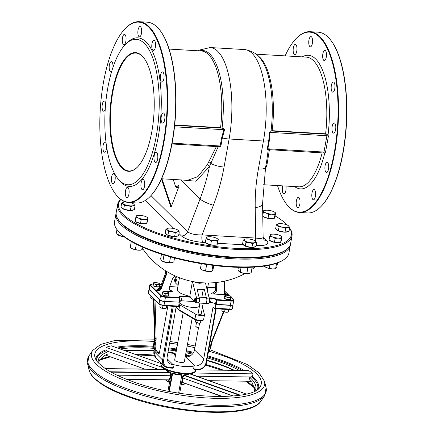 <?xml version="1.0" encoding="UTF-8"?>
<svg xmlns="http://www.w3.org/2000/svg" width="434" height="434" viewBox="0 0 434 434"><rect width="100%" height="100%" fill="white"/><g stroke="black" fill="none" stroke-linecap="round" stroke-linejoin="round"><path stroke-width="0.65" d="M176.15 307.012A1.573 0.45 -169.8 0 1 176.144 307.006L176.22 307.288M195.859 326.498L196.168 326.9A1.183 0.342 10.2 0 0 197.231 327.334A1.183 0.342 10.2 0 0 198.381 327.301L198.815 327.03A1.573 0.45 -169.8 0 1 197.882 327.149A1.573 0.45 -169.8 0 1 195.859 326.498A1.573 0.45 -169.8 0 1 195.81 326.352L196.477 322.652M199.575 323.211L198.908 326.911A1.573 0.45 -169.8 0 1 198.815 327.03M194.079 369.421L197.866 369.681A0.787 0.293 -86.7 0 0 198.175 369.155L193.607 368.889L194.079 369.421M232.987 304.668A3.939 1.128 -169.8 0 1 232.982 304.76A3.939 1.128 -169.8 0 1 230.421 305.362L215.812 304.505L215.145 308.216A0.787 0.293 93.3 0 1 214.835 308.742A0.787 0.293 93.3 0 1 214.749 308.699L213.045 307.017L203.698 358.978A7.872 6.955 -45.3 0 1 195.056 365.971L194.139 365.916A17.523 5.029 10.2 0 1 185.351 366.562A17.523 5.029 10.2 0 1 174.067 364.744L173.529 367.712L172.613 368.206L168.652 367.972A0.787 0.293 -86.7 0 0 168.962 367.446A7.085 6.26 -45.3 0 1 163.591 360.377L173.318 306.312M167.855 305.992L159.37 353.13L159.018 353.688L156.484 352.007A9.841 8.696 134.7 0 0 158.969 353.656M176.237 307.343L176.177 306.843M176.215 307.223L179.155 310.348L195.191 319.749L194.947 319.093L178.911 309.692A12.792 3.673 -169.8 0 1 176.226 307.039L176.323 306.491M179.399 310.397L178.911 309.692L179.779 304.863A12.792 3.673 -169.8 0 1 178.938 304.37M202.499 306.957L204.479 314.775A4.92 1.411 -169.8 0 1 204.474 314.883A4.92 1.411 -169.8 0 1 201.094 315.621A4.92 1.411 -169.8 0 1 195.815 314.27L194.947 319.093A4.92 1.411 -169.8 0 0 200.226 320.444A4.92 1.411 -169.8 0 0 203.606 319.706C202.418 321.486 199.607 321.496 195.191 319.749M155.095 300.225A0.787 0.293 -86.7 0 0 154.976 300.588L155.497 300.621M155.019 300.149L156.142 338.683A0.787 0.282 -1.7 0 1 155.139 338.542A9.841 8.696 -45.3 0 1 154.987 340.495L155.98 340.798A10.628 9.391 134.7 0 0 156.142 338.683M179.085 302.162L164.692 301.516A3.939 1.128 -169.8 0 1 159.728 300.002L159.061 303.719A0.787 0.694 134.7 0 0 159.24 304.321L154.656 299.796L154.325 299.037L154.889 300.567M154.13 299.281L153.945 299.536L153.424 299.015L153.311 298.033L148.574 293.351A0.787 0.694 134.7 0 0 148.748 293.954L148.352 292.869A3.939 1.128 -169.8 0 0 148.574 293.351L149.242 289.641A3.939 1.128 -169.8 0 1 149.019 289.158A3.939 1.128 -169.8 0 1 149.046 289.066M153.37 298.538L153.311 298.033M175.526 355.175A17.523 5.029 10.2 0 0 167.486 355.153M194.139 365.916L193.607 368.889M215.812 304.505L214.819 303.523M185.22 356.867L185.882 356.905A7.872 6.955 134.7 0 0 194.519 349.907L198.615 327.155M159.728 300.002L149.242 289.641M178.233 306.561A0.787 0.293 -86.7 0 0 178.32 306.605A0.787 0.293 -86.7 0 0 178.629 306.079L164.025 305.227A0.787 0.293 93.3 0 1 163.716 305.753A0.787 0.293 93.3 0 1 163.629 305.71M179.296 302.368L178.629 306.079M175.2 278.861L175.927 278.905A1.378 0.51 93.3 0 1 176.356 280.31A1.378 0.51 93.3 0 1 175.765 281.655L175.038 281.612A1.378 0.51 -86.7 0 0 175.624 280.266A1.378 0.51 -86.7 0 0 175.2 278.861A1.378 0.51 -86.7 0 0 174.658 279.784A1.378 0.51 -86.7 0 0 175.038 281.612M209.465 299.406A1.378 0.51 93.3 0 1 209.731 300.724A1.378 0.51 93.3 0 1 209.313 302.004M195.061 298.489L195.794 298.527A1.378 0.51 93.3 0 1 196.217 299.932A1.378 0.51 93.3 0 1 195.631 301.283L194.899 301.239A1.378 0.51 -86.7 0 0 195.49 299.894A1.378 0.51 -86.7 0 0 195.061 298.489A1.378 0.51 -86.7 0 0 194.524 299.411A1.378 0.51 -86.7 0 0 194.899 301.239M192.213 318.003L184.358 361.668A4.92 1.411 -169.8 0 1 181.152 362.417A4.92 1.411 -169.8 0 1 174.674 359.927L183.17 312.702M195.815 314.27L179.779 304.863M199.993 303.111L198.083 313.733A1.573 0.45 10.2 0 0 200.155 314.531A1.573 0.45 10.2 0 0 201.181 314.292L203.155 303.301M199.895 303.106L199.385 305.943A9.841 2.826 -169.8 0 1 192.978 307.435A9.841 2.826 -169.8 0 1 180.012 302.455L180.316 300.773M190.293 297.176L190.228 296.677L182.014 296.194L182.079 296.693L190.293 297.176L190.228 297.545L195.246 302.503A2.756 1.02 -86.7 0 0 195.55 302.655L198.289 302.818A2.756 1.02 -86.7 0 0 199.304 301.288A2.756 1.02 -86.7 0 0 199.336 298.348L199.13 297.523A2.951 1.09 93.3 0 1 199.434 301.039A2.951 1.09 93.3 0 1 198.278 303.013L203.161 303.279M174.067 364.744L173.15 364.69A7.872 6.955 -45.3 0 1 168.951 362.867A7.872 6.955 -45.3 0 1 167.182 356.84L176.242 306.485M203.117 303.295L205.58 303.442A2.951 1.09 -86.7 0 0 206.736 301.462A2.951 1.09 -86.7 0 0 206.432 297.952A2.951 1.09 93.3 0 0 205.928 297.545L199.038 297.144M198.278 303.013A2.951 1.09 93.3 0 1 197.899 302.791M201.843 297.306L203.237 289.581M199.13 297.523L197.096 289.223L204.403 289.652L206.432 297.952M195.55 302.655A2.756 1.02 -86.7 0 0 196.564 301.125A2.756 1.02 -86.7 0 0 196.597 298.191L192.506 281.498M205.456 282.941L209.378 298.939A2.756 1.02 93.3 0 1 209.345 301.874A2.756 1.02 93.3 0 1 208.331 303.404L205.982 303.268M177.094 276.789L175.754 277.597A2.756 1.02 -86.7 0 0 175.027 278.926M174.875 281.525A2.756 1.02 -86.7 0 0 175.379 282.876L178.059 285.523M190.228 296.677L189.794 296.243L192.446 281.487M192.908 281.574L199.249 283.304L203.41 282.859M179.459 277.738L177.305 289.706A14.761 4.237 10.2 0 0 189.794 296.243M157.086 289.896L156.294 289.934L156.945 290.585L158.752 290.813L172.32 291.605L171.403 290.699A3.939 3.477 -45.3 0 1 169.808 290.194M226.092 293.964L227.378 294.708L225.837 294.735L212.269 293.943A3.939 3.477 134.7 0 0 216.653 289.776L215.731 288.87A3.939 3.477 -45.3 0 1 211.353 293.037L212.269 293.943M216.653 282.463L216.653 289.776M215.731 288.87L215.736 282.561M165.859 270.946L166.081 274.006L161.09 287.747A3.939 3.477 -45.3 0 1 156.945 290.585M175.016 275.878L172.651 278.384L169.515 287.015A3.939 3.477 134.7 0 0 170.22 290.693A3.939 3.477 134.7 0 0 172.32 291.605M160.455 287.037L165.43 273.36L165.381 270.648L165.43 273.36A79.894 33.185 -75.8 0 0 166.081 274.006L166.564 274.223L166.575 271.391M182.014 296.194A4.329 1.242 10.2 0 0 179.437 297.382L165.397 296.742L165.457 297.247L179.936 297.968A0.396 0.347 134.7 0 0 179.638 297.578L178.965 302.162L179.92 298.055M231.072 297.491L233.232 299.617A3.543 1.02 -169.8 0 1 231.121 300.594L216.685 299.563A0.396 0.347 134.7 0 0 216.251 299.916L215.714 304.191L216.213 304.342L216.881 299.758A0.396 0.347 134.7 0 0 216.452 300.106L231.186 301.093A3.939 1.128 10.2 0 0 233.752 300.496L233.438 299.71L231.094 297.388M165.397 296.742A3.543 1.02 -169.8 0 1 160.927 295.386L150.441 285.024A3.543 1.02 -169.8 0 1 152.546 284.053L149.784 284.888L149.052 288.973A3.939 1.128 10.2 0 0 149.274 289.456L159.761 299.818A3.939 1.128 10.2 0 0 164.725 301.326L178.965 302.162M210.555 302.487A3.939 1.128 -169.8 0 1 215.519 303.995L216.251 299.916A3.939 1.128 -169.8 0 0 211.293 298.402L210.555 302.487L209.188 302.406M179.437 300.903A3.939 1.128 -169.8 0 1 181.341 300.778L194.264 301.532M216.213 304.342L230.454 305.173A3.939 1.128 10.2 0 0 233.015 304.576L233.752 300.496M256.212 244.89A5.908 2.181 -86.7 0 0 256.684 245.573C266.047 245.801 269.509 244.261 267.062 240.941A5.908 5.219 134.7 0 1 263.915 239.573L263.118 237.246C262.863 238.483 260.4 238.754 255.718 238.06A5.908 2.181 -86.7 0 0 255.485 241.19M263.118 237.241L262.565 203.855A11.024 3.901 179 0 1 255.214 207.669L255.718 238.06L202.081 234.924A5.908 2.181 -86.7 0 0 203.047 242.432L205.315 242.568M150.972 195.598L187.575 231.767L200.069 198.967A11.024 2.306 20.9 0 0 213.403 205.222L202.081 234.924C195.289 234.989 190.455 233.937 187.575 231.767A5.908 5.219 -45.3 0 1 181.396 235.928C185.785 239.362 193 241.526 203.047 242.432M117.202 229.928L117.815 230.736A87.793 25.205 10.2 0 0 197.123 262.944A87.793 25.205 10.2 0 0 282.675 260.4L283.538 259.858A88.579 25.432 -169.8 0 1 231.213 266.536A88.579 25.432 -169.8 0 1 117.202 229.928A88.579 25.432 -169.8 0 1 114.543 221.703L115.943 213.913A88.579 25.432 10.2 0 0 232.619 258.745A88.579 25.432 10.2 0 0 290.297 245.286A88.579 25.432 10.2 0 0 290.4 244.44M290.297 245.286L288.898 253.076A88.579 25.432 -169.8 0 1 283.538 259.858M116.144 213.083A88.579 25.432 10.2 0 0 115.943 213.913M286.505 249.523A87.793 25.205 -169.8 0 1 198.794 253.662A87.793 25.205 -169.8 0 1 118.021 219.208M118.9 220.467L119.518 221.275A87.793 25.205 10.2 0 0 198.826 253.478A87.793 25.205 10.2 0 0 284.379 250.939L285.241 250.396A88.579 25.432 -169.8 0 1 232.917 257.074A88.579 25.432 -169.8 0 1 118.9 220.467A88.579 25.432 -169.8 0 1 116.241 212.242L117.647 204.447A88.579 25.432 10.2 0 0 234.322 249.279A88.579 25.432 10.2 0 0 292.001 235.819A88.579 25.432 10.2 0 0 289.608 227.953M292.001 235.819L290.601 243.615A88.579 25.432 -169.8 0 1 285.241 250.396M120.712 199.38A88.579 25.432 10.2 0 0 117.647 204.447M262.662 209.839A87.793 25.205 -169.8 0 1 264.279 210.539M275.069 215.948A87.793 25.205 -169.8 0 1 287.265 225.062M289.597 228.029A87.793 25.205 -169.8 0 1 203.676 244.754A87.793 25.205 -169.8 0 1 120.885 199.51M218.948 146.719L171.956 143.985M218.741 146.665L219.902 146.649L220.873 146.101A1.183 0.342 -169.8 0 0 220.152 145.987A1.183 0.434 93.3 0 1 219.902 146.649M223.873 128.779A1.183 0.434 93.3 0 1 223.852 129.701L224.552 129.674L223.873 128.779L220.57 127.667A64.959 24.016 -86.7 0 0 201.311 50.973L169.13 49.085M174.696 124.981L220.57 127.667M224.552 129.674L222.344 137.936A1.183 0.342 10.2 0 0 221.622 137.822L223.852 129.701L174.501 126.815M218.264 146.508L209.459 166.493L195.973 181.217L182.302 179.996M175.591 186.528A1.969 1.741 134.7 0 0 178.141 185.242L179.063 186.153A1.969 1.741 -45.3 0 1 175.569 186.468L173.204 179.464M171.072 207.116L170.155 206.21A1.969 1.741 134.7 0 0 170.193 204.957L171.11 205.862A1.969 1.741 -45.3 0 1 171.072 207.116L179.063 186.153M171.11 205.862L161.969 178.803M161.432 179.014L170.193 204.957M161.535 178.781L187.553 180.3L197.931 176.622L207.24 164.855L216.588 146.182M207.24 164.855A1.969 1.351 -153 0 1 209.459 166.493A196.841 173.936 134.7 0 1 200.069 198.967L180.777 179.904M160.048 30.413L160.33 30.792A90.153 33.331 93.3 0 1 175.537 114.533A90.153 33.331 93.3 0 1 150.669 195.924L150.338 196.266A90.549 33.478 -86.7 0 0 172.043 142.352A90.549 33.478 -86.7 0 0 160.048 30.413A90.549 33.478 -86.7 0 0 147.18 22.172L139.151 21.7A90.549 33.478 93.3 0 1 164.009 141.885A90.549 33.478 93.3 0 1 128.567 202.483A90.549 33.478 93.3 0 1 115.704 194.237L115.417 193.862A90.153 33.331 -86.7 0 0 166.77 114.017A90.153 33.331 -86.7 0 0 125.084 28.731A90.153 33.331 -86.7 0 0 103.471 82.406A90.153 33.331 -86.7 0 0 115.417 193.862M144.093 58.243A59.051 21.836 -86.7 0 0 135.847 53.056A59.051 21.836 -86.7 0 0 112.737 92.578A59.051 21.836 -86.7 0 0 128.947 170.958A59.051 21.836 -86.7 0 0 137.741 166.764M112.238 92.426A59.447 21.982 93.3 0 1 143.952 58.053A59.447 21.982 93.3 0 1 153.978 113.269A59.447 21.982 93.3 0 1 137.578 166.938A59.447 21.982 93.3 0 1 114.701 155.03A59.447 21.982 93.3 0 1 112.238 92.426M107.778 88.021A72.831 26.93 -86.7 0 0 117.43 178.059A72.831 26.93 -86.7 0 0 158.915 113.556A72.831 26.93 -86.7 0 0 125.242 44.659A72.831 26.93 -86.7 0 0 107.778 88.021M125.084 28.731L125.41 28.389A90.549 33.478 93.3 0 1 139.151 21.7M128.567 202.483L136.602 202.955A90.549 33.478 -86.7 0 0 150.338 196.266M125.242 44.659L126.554 43.286A74.404 27.51 93.3 0 1 160.96 113.675A74.404 27.51 93.3 0 1 118.574 179.573L117.43 178.059M122.469 37.807A5.116 1.893 93.3 0 1 124.471 34.384A5.116 1.893 93.3 0 1 126.061 39.602A5.116 1.893 93.3 0 1 123.874 44.604A5.116 1.893 93.3 0 1 122.469 37.807M138.055 30.022A5.116 1.893 93.3 0 1 140.063 26.599A5.116 1.893 93.3 0 1 141.652 31.818A5.116 1.893 93.3 0 1 139.46 36.814A5.116 1.893 93.3 0 1 138.055 30.022M151.971 43.769A5.116 1.893 93.3 0 1 153.972 40.34A5.116 1.893 93.3 0 1 155.562 45.559A5.116 1.893 93.3 0 1 153.376 50.561A5.116 1.893 93.3 0 1 151.971 43.769M160.471 75.364A5.116 1.893 93.3 0 1 162.473 71.935A5.116 1.893 93.3 0 1 164.068 77.16A5.116 1.893 93.3 0 1 161.877 82.156A5.116 1.893 93.3 0 1 160.471 75.364M161.291 116.345A5.116 1.893 93.3 0 1 163.292 112.916A5.116 1.893 93.3 0 1 164.882 118.14A5.116 1.893 93.3 0 1 162.696 123.137A5.116 1.893 93.3 0 1 161.291 116.345M154.206 155.73A5.116 1.893 93.3 0 1 156.207 152.301A5.116 1.893 93.3 0 1 157.797 157.52A5.116 1.893 93.3 0 1 155.611 162.522A5.116 1.893 93.3 0 1 154.206 155.73M141.11 182.964A5.116 1.893 93.3 0 1 143.117 179.535A5.116 1.893 93.3 0 1 144.706 184.759A5.116 1.893 93.3 0 1 142.52 189.756A5.116 1.893 93.3 0 1 141.11 182.964M125.524 190.748A5.116 1.893 93.3 0 1 127.525 187.325A5.116 1.893 93.3 0 1 129.115 192.544A5.116 1.893 93.3 0 1 126.929 197.546A5.116 1.893 93.3 0 1 125.524 190.748M111.609 177.007A5.116 1.893 93.3 0 1 113.616 173.578A5.116 1.893 93.3 0 1 115.205 178.797A5.116 1.893 93.3 0 1 113.014 183.799A5.116 1.893 93.3 0 1 111.609 177.007M106.688 147.386A5.116 1.893 93.3 0 1 104.513 152.204A5.116 1.893 93.3 0 1 103.108 145.406A5.116 1.893 93.3 0 1 105.109 141.983A5.116 1.893 93.3 0 1 106.048 142.786M105.202 109.607A5.116 1.893 93.3 0 1 103.693 111.223A5.116 1.893 93.3 0 1 102.288 104.426A5.116 1.893 93.3 0 1 104.29 101.003A5.116 1.893 93.3 0 1 105.701 103.232M111.76 71.214A5.116 1.893 93.3 0 1 110.778 71.838A5.116 1.893 93.3 0 1 109.373 65.046A5.116 1.893 93.3 0 1 111.375 61.617A5.116 1.893 93.3 0 1 112.9 67.644M323.384 152.79A1.183 0.434 -86.7 0 0 323.514 152.855A1.183 0.434 -86.7 0 0 323.976 152.063A1.183 0.342 10.2 0 1 325.467 152.518L324.778 153.05A66.923 24.743 -86.7 0 1 294.643 186.571M268.087 149.551L267.29 148.819A1.183 0.342 10.2 0 1 267.865 148.781A1.183 0.434 93.3 0 1 267.615 149.442L268.087 149.551M256.082 54.174L306.355 57.12A64.959 24.016 93.3 0 1 325.608 133.813L327.827 134.377L328.402 136.184A1.183 0.342 -169.8 0 0 326.916 135.733L323.976 152.063L267.865 148.781L269.33 140.616L270.04 132.403L326.916 135.733A1.183 0.434 93.3 0 0 326.721 134.231L270.729 130.954L270.062 131.48A1.183 0.434 93.3 0 1 270.04 132.403L269.503 132.305L270.062 131.48M325.608 133.813L272.178 130.683L270.729 130.954M269.503 132.305L268.76 140.654L267.29 148.819M268.261 149.621L266.666 161.215M265.196 169.455L266.915 165.208L269.481 149.28M265.738 168.278A1.969 1.373 24.6 0 0 265.396 168.289M285.105 55.877A90.153 33.331 93.3 0 1 295.977 38.729A90.153 33.331 93.3 0 1 337.663 124.021A90.153 33.331 93.3 0 1 286.31 203.861A90.153 33.331 93.3 0 1 277.516 185.568M285.963 186.061A5.116 1.893 93.3 0 1 285.718 191.258A5.116 1.893 93.3 0 1 283.907 193.797A5.116 1.893 93.3 0 1 282.501 187.005A5.116 1.893 93.3 0 1 282.767 185.877M296.417 200.752A5.116 1.893 93.3 0 1 298.418 197.329A5.116 1.893 93.3 0 1 300.008 202.548A5.116 1.893 93.3 0 1 297.822 207.544A5.116 1.893 93.3 0 1 296.417 200.752M312.003 192.962A5.116 1.893 93.3 0 1 314.01 189.539A5.116 1.893 93.3 0 1 315.599 194.757A5.116 1.893 93.3 0 1 313.408 199.759A5.116 1.893 93.3 0 1 312.003 192.962M325.099 165.728A5.116 1.893 93.3 0 1 327.1 162.305A5.116 1.893 93.3 0 1 328.69 167.524A5.116 1.893 93.3 0 1 326.504 172.52A5.116 1.893 93.3 0 1 325.099 165.728M332.184 126.343A5.116 1.893 93.3 0 1 334.185 122.92A5.116 1.893 93.3 0 1 335.775 128.138A5.116 1.893 93.3 0 1 333.589 133.14A5.116 1.893 93.3 0 1 332.184 126.343M331.364 85.362A5.116 1.893 93.3 0 1 333.366 81.939A5.116 1.893 93.3 0 1 334.956 87.158A5.116 1.893 93.3 0 1 332.769 92.16A5.116 1.893 93.3 0 1 331.364 85.362M322.858 53.767A5.116 1.893 93.3 0 1 324.865 50.344A5.116 1.893 93.3 0 1 326.455 55.563A5.116 1.893 93.3 0 1 324.269 60.559A5.116 1.893 93.3 0 1 322.858 53.767M308.948 40.026A5.116 1.893 93.3 0 1 310.956 36.597A5.116 1.893 93.3 0 1 312.545 41.816A5.116 1.893 93.3 0 1 310.353 46.818A5.116 1.893 93.3 0 1 308.948 40.026M293.357 47.811A5.116 1.893 93.3 0 1 295.364 44.387A5.116 1.893 93.3 0 1 296.954 49.606A5.116 1.893 93.3 0 1 294.762 54.603A5.116 1.893 93.3 0 1 293.357 47.811M310.039 31.704L318.073 32.17A90.549 33.478 93.3 0 1 330.936 40.416A90.549 33.478 93.3 0 1 342.936 152.356A90.549 33.478 93.3 0 1 321.231 206.269A90.549 33.478 93.3 0 1 307.494 212.953L299.46 212.486A90.549 33.478 -86.7 0 0 334.902 151.884A90.549 33.478 -86.7 0 0 310.039 31.704A90.549 33.478 -86.7 0 0 296.303 38.387L295.977 38.729M321.231 206.269L321.561 205.922A90.153 33.331 -86.7 0 0 346.424 124.531A90.153 33.331 -86.7 0 0 331.223 40.796L330.936 40.416M286.31 203.861L286.597 204.24A90.549 33.478 -86.7 0 0 299.46 212.486M170.725 375.969A0.396 0.38 10.4 0 1 170.73 375.887A0.396 0.374 8.9 0 1 170.774 375.768L170.795 375.432M170.719 375.92L116.578 374.96M167.936 391.137L170.73 375.887A0.396 0.38 10.4 0 1 170.774 375.768L172.097 373.636L171.945 373.376L170.942 375.036L170.649 372.914L170.128 372.182A11.81 3.391 -169.8 0 1 166.39 369.752M165.831 369.486A0.396 0.374 -14.7 0 1 165.658 369.502L165.658 369.502A12.206 3.505 10.2 0 0 169.813 372.594L170.128 372.182M110.42 371.759L169.813 372.594L170.85 375.188M170.649 372.914L111.093 372.139M117.028 375.177L170.665 375.725M167.925 380.021A11.81 3.391 10.2 0 0 168.631 380.33L169.363 380L168.972 379.848L170.719 375.963M169.363 380L170.464 377.32M233.465 396.02L182.481 377.857L179.692 393.253M126.435 379.245L168.972 379.848L126.88 379.419M168.631 380.33L168.555 380.027M158.443 369.377L106.607 350.889L106.042 349.815L106.032 347.352A83.605 24.006 -169.8 0 1 111.316 345.817L161.204 363.616M108.05 353.943L107.93 351.844L106.607 350.889M145.102 369.193L105.429 355.039M182.22 379.457L182.318 382.332L182.893 382.902A11.81 3.391 10.2 0 0 183.658 382.853M178.64 393.085L181.857 374.716A11.81 3.391 -169.8 0 1 172.721 373.104L171.945 373.376M181.857 374.716L182.405 377.423L182.752 377.618L183.962 375.443L183.582 375.247L182.405 377.423L182.481 377.846L182.752 377.618M188.698 373.766A11.81 3.391 -169.8 0 1 187.472 374.298A11.81 3.391 -169.8 0 1 184.325 374.737L183.582 375.247M239.595 395.287L183.962 375.443L184.477 375.242A12.206 3.505 10.2 0 0 189.463 373.793L189.463 373.793A0.396 0.374 35.4 0 1 189.3 373.712M184.325 374.737L184.477 375.242L240.36 395.173M196.271 376.197L251.362 376.972L249.783 377.401L248.937 379.327M192.848 373.012L253.136 373.858L252.262 376.164L251.362 376.972M182.589 377.873L232.971 396.063M182.437 378.09L182.741 382.327L183.181 382.663L222.257 396.6M182.318 382.332L222.734 396.595M208.835 380.678L251.009 381.274M168.859 391.322L172.097 373.636L172.493 373.555A12.206 3.505 10.2 0 0 181.911 375.215M172.721 373.104L169.222 391.392M174.522 355.088L175.472 349.902L177.121 346.744M162.739 367.582L106.032 347.352M185.269 356.867L186.804 348.491L187.244 352.023L186.349 356.916M195.691 369.833L248.731 370.582A83.605 24.006 -169.8 0 1 253.136 373.858M153.343 299.314A1.606 0.461 10.2 0 0 153.386 299.324A3.152 0.906 -169.8 0 1 151.949 298.885A3.152 0.906 -169.8 0 1 151.222 298.5A3.152 0.906 -169.8 0 1 151.157 298.451M155.047 284.124L153.462 283.863L153.533 283.071A3.152 0.906 10.2 0 0 155.047 284.124A3.152 0.906 10.2 0 0 158.15 284.644L156.538 284.91L155.047 284.124M159.49 283.706L159.669 284.91L158.15 284.644A3.152 0.906 10.2 0 0 159.739 284.118A3.152 0.906 10.2 0 0 159.37 283.608A3.152 0.906 10.2 0 0 158.226 283.071A3.152 0.906 10.2 0 0 155.122 282.545A3.152 0.906 10.2 0 0 154.07 282.659A3.152 0.906 10.2 0 0 153.533 283.071L153.956 282.691M159.37 283.608L159.739 284.118M156.538 284.91L156.202 286.798L159.327 286.798L159.669 284.91M156.202 286.798L153.121 285.751L153.462 283.863M153.121 285.751L153.511 282.811M159.072 286.798A3.152 0.906 -169.8 0 1 156.142 286.879A3.152 0.906 -169.8 0 1 153.3 285.811M215.731 287.422L215.41 287.4L215.622 286.635A3.152 0.906 10.2 0 0 215.731 286.993M215.676 289.516L215.074 289.288L215.41 287.4M215.649 289.652A3.152 0.906 -169.8 0 1 215.313 289.38M162.522 308.384A1.606 0.461 10.2 0 0 163.417 308.541M162.739 292.033L162.934 291.811L162.739 292.033A3.152 0.906 10.2 0 0 163.911 293.075L162.446 292.782L162.739 292.033A3.152 0.906 10.2 0 1 163.249 291.724L162.913 291.816M168.625 292.738L169.086 293.075L168.886 293.292A3.152 0.906 10.2 0 0 168.544 292.679A3.152 0.906 10.2 0 0 167.719 292.25A3.152 0.906 10.2 0 0 164.643 291.621A3.152 0.906 10.2 0 0 163.249 291.724M166.982 293.704L165.278 293.899L163.911 293.075A3.152 0.906 10.2 0 0 166.982 293.704A3.152 0.906 10.2 0 0 168.886 293.292L168.593 294.046L166.982 293.704M169.086 293.075L168.256 295.934L164.936 295.782L165.278 293.899M168.256 295.934L168.593 294.046M164.936 295.782L162.104 294.67L162.446 292.782M168.484 295.483A3.152 0.906 -169.8 0 1 168.484 295.597A3.152 0.906 -169.8 0 1 168.305 295.831M168.115 295.923A3.152 0.906 -169.8 0 1 165.012 295.89A3.152 0.906 -169.8 0 1 162.387 294.778M224.6 312.013A1.606 0.461 10.2 0 0 224.85 312.079A1.606 0.461 10.2 0 0 225.496 312.176M225.897 296.672L224.476 296.373L224.834 295.635A3.152 0.906 10.2 0 0 225.897 296.672A3.152 0.906 10.2 0 0 228.957 297.333L227.226 297.502L225.897 296.672M230.687 296.362L231.208 296.753L230.59 297.691L228.957 297.333A3.152 0.906 10.2 0 0 230.948 296.959A3.152 0.906 10.2 0 0 230.622 296.308A3.152 0.906 10.2 0 0 229.879 295.917A3.152 0.906 10.2 0 0 226.825 295.261A3.152 0.906 10.2 0 0 225.322 295.359A3.152 0.906 10.2 0 0 224.834 295.635L225.094 295.429M231.208 296.753L230.866 298.641L230.253 299.579L230.59 297.691M230.253 299.579L226.884 299.389L227.226 297.502M226.884 299.389L224.134 298.256L224.476 296.373M230.557 299.113A3.152 0.906 -169.8 0 1 230.562 299.227A3.152 0.906 -169.8 0 1 230.297 299.514M230.145 299.574A3.152 0.906 -169.8 0 1 227.004 299.503A3.152 0.906 -169.8 0 1 224.438 298.386M222.474 311.2A3.152 0.906 -169.8 0 0 223.201 311.585L226.255 312.252A3.152 0.906 -169.8 0 1 223.201 311.585L222.474 311.2A3.152 0.906 -169.8 0 1 222.409 311.151M228.04 312.079L227.769 312.154A3.152 0.906 -169.8 0 1 226.255 312.252L228.257 311.883L228.908 309.567M228.447 309.54L228.257 311.883M224.617 311.889L225.072 309.344M221.877 310.755L222.165 309.171M160.396 307.57A3.152 0.906 -169.8 0 0 161.123 307.95L164.177 308.617A3.152 0.906 -169.8 0 1 161.123 307.95L160.396 307.57A3.152 0.906 -169.8 0 1 160.33 307.522M165.967 308.449L165.696 308.52A3.152 0.906 -169.8 0 1 164.177 308.617L166.184 308.249L166.835 305.932M166.368 305.905L166.184 308.249M162.538 308.254L163 305.682M159.804 307.12L160.195 304.934M153.386 299.194L151.222 298.5M150.625 298.055L150.967 296.151M195.908 322.348A2.561 0.732 -169.8 0 0 196.499 322.663L198.978 323.205A2.561 0.732 -169.8 0 1 196.499 322.663L195.908 322.348A2.561 0.732 -169.8 0 1 195.853 322.31M200.367 323.075A2.561 0.732 -169.8 0 1 200.215 323.124A2.561 0.732 -169.8 0 1 198.978 323.205L200.611 322.901L201.143 320.992M200.763 321.003L200.611 322.901M197.649 322.907L198.045 320.71M195.425 321.985L195.777 320.026M274.673 212.204L275.617 212.893L275.33 213.322A5.908 1.698 10.2 0 0 274.673 212.204A5.908 1.698 10.2 0 0 273.008 211.358A5.908 1.698 10.2 0 0 267.225 210.213A5.908 1.698 10.2 0 0 264.74 210.414A5.908 1.698 10.2 0 0 263.763 211.032L264.051 210.604L263.763 211.032A5.908 1.698 10.2 0 0 266.091 212.991L263.297 212.454L263.763 211.032M274.863 214.743L271.874 214.136A5.908 1.698 10.2 0 0 275.33 213.322L274.174 218.59L268.011 218.367L262.771 216.36M268.706 214.521L266.091 212.991A5.908 1.698 10.2 0 0 271.874 214.136L268.706 214.521L268.011 218.367M262.76 215.465L263.297 212.454M275.617 212.893L274.928 216.74L274.174 218.59M273.556 218.568A5.908 1.698 -169.8 0 1 273.398 218.606A5.908 1.698 -169.8 0 1 267.979 218.4A5.908 1.698 -169.8 0 1 263.319 216.571M274.57 217.613L274.527 217.863A5.908 1.698 -169.8 0 1 274.337 218.183M288.241 225.615L288.453 225.778A5.908 1.698 10.2 0 0 288.241 225.615A5.908 1.698 10.2 0 0 283.776 223.982A5.908 1.698 10.2 0 0 278.438 223.792A5.908 1.698 10.2 0 0 278.308 223.825A5.908 1.698 10.2 0 0 277.787 225.392L276.355 224.763L278.438 223.792M289.711 227.405L287.802 227.378A5.908 1.698 10.2 0 0 288.453 225.778L289.711 227.405L289.017 231.251L285.024 232.19L278.346 230.866L275.661 228.604L276.355 224.763M285.718 228.344L282.469 227.188A5.908 1.698 10.2 0 0 287.802 227.378L285.718 228.344L285.024 232.19M279.04 227.025L277.787 225.392A5.908 1.698 10.2 0 0 282.469 227.188L279.04 227.025L278.346 230.866M288.002 231.49A5.908 1.698 -169.8 0 1 284.612 232.185A5.908 1.698 -169.8 0 1 278.46 230.893M278.286 230.817A5.908 1.698 -169.8 0 1 276.469 229.282M264.181 266.096L266.65 267.702L272.378 268.95L275.221 268.771A5.908 1.698 -169.8 0 1 272.378 268.95A5.908 1.698 -169.8 0 1 266.65 267.702A5.908 1.698 -169.8 0 1 265.288 266.981A5.908 1.698 -169.8 0 1 265.163 266.894M276.599 263.226L275.628 268.641L276.821 266.883L277.543 262.885M269.877 265.082L269.302 268.272M281.096 236.123L282.04 236.812L281.753 237.241A5.908 1.698 10.2 0 0 281.096 236.123A5.908 1.698 10.2 0 0 279.431 235.277A5.908 1.698 10.2 0 0 273.648 234.132A5.908 1.698 10.2 0 0 271.163 234.333A5.908 1.698 10.2 0 0 270.192 234.946L270.48 234.523L270.192 234.946A5.908 1.698 10.2 0 0 272.514 236.91A5.908 1.698 10.2 0 0 278.297 238.054A5.908 1.698 10.2 0 0 281.753 237.241L281.286 238.662L278.297 238.054L275.129 238.44L272.514 236.91L269.726 236.373L270.192 234.946M282.04 236.812L281.351 240.658L280.597 242.508L274.434 242.286L269.031 240.214L269.726 236.373M280.597 242.508L281.286 238.662M274.434 242.286L275.129 238.44M279.979 242.481A5.908 1.698 -169.8 0 1 274.483 242.335A5.908 1.698 -169.8 0 1 269.742 240.485M280.993 241.532L280.95 241.776A5.908 1.698 -169.8 0 1 280.76 242.101M238.385 267.344L237.935 269.861L238.977 271.478L243.42 273.322L249.268 273.561A5.908 1.698 -169.8 0 1 249.268 273.561A5.908 1.698 -169.8 0 1 248.899 273.642A5.908 1.698 -169.8 0 1 243.42 273.322A5.908 1.698 -169.8 0 1 239.335 271.771A5.908 1.698 -169.8 0 1 239.302 271.749M248.899 273.642L251.161 272.742L252.154 267.214M238.977 271.478L239.335 271.771M241.049 267.393L240.203 272.102M247.928 267.36L246.816 273.545M255.149 240.913L256.608 242.704L254.698 242.677A5.908 1.698 10.2 0 0 255.355 241.071A5.908 1.698 10.2 0 0 255.143 240.908A5.908 1.698 10.2 0 0 250.673 239.28A5.908 1.698 10.2 0 0 245.34 239.091A5.908 1.698 10.2 0 0 245.21 239.123L245.205 239.123A5.908 1.698 10.2 0 0 244.684 240.691A5.908 1.698 10.2 0 0 249.366 242.487A5.908 1.698 10.2 0 0 254.698 242.677L252.615 243.642L249.366 242.487L245.937 242.318L244.684 240.691L243.252 240.056L245.34 239.091M256.608 242.704L255.914 246.545L251.926 247.488L248.584 246.827L245.248 246.165L242.563 243.903L243.252 240.056M251.926 247.488L252.615 243.642M245.248 246.165L245.937 242.318M254.899 246.789A5.908 1.698 -169.8 0 1 245.725 246.338A5.908 1.698 -169.8 0 1 245.356 246.186M245.183 246.111A5.908 1.698 -169.8 0 1 243.365 244.581M201.327 263.666L200.416 268.717L201.192 269.319L202.895 270.279L208.618 271.527L211.466 271.348A5.908 1.698 -169.8 0 1 208.618 271.527A5.908 1.698 -169.8 0 1 202.895 270.279A5.908 1.698 -169.8 0 1 201.528 269.557A5.908 1.698 -169.8 0 1 201.409 269.471M212.926 265.358L211.873 271.217L213.067 269.46L213.788 265.467M206.687 264.507L205.548 270.849M217.336 238.695L218.286 239.389L217.532 241.239L214.542 240.631A5.908 1.698 10.2 0 0 217.998 239.818A5.908 1.698 10.2 0 0 217.336 238.695A5.908 1.698 10.2 0 0 215.671 237.854A5.908 1.698 10.2 0 0 209.888 236.709A5.908 1.698 10.2 0 0 207.403 236.91A5.908 1.698 10.2 0 0 206.432 237.523A5.908 1.698 10.2 0 0 208.759 239.487A5.908 1.698 10.2 0 0 214.542 240.631L211.374 241.016L208.759 239.487L205.966 238.944L206.432 237.523M217.532 241.239L216.843 245.08L217.597 243.23L218.286 239.389M216.843 245.08L210.68 244.863L205.277 242.79L205.966 238.944M210.68 244.863L211.374 241.016M216.224 245.058A5.908 1.698 -169.8 0 1 210.87 244.939A5.908 1.698 -169.8 0 1 206.047 243.116A5.908 1.698 -169.8 0 1 205.982 243.062M217.239 244.109L217.195 244.353A5.908 1.698 -169.8 0 1 217.005 244.678M161.475 254.194L160.607 259.027L161.649 260.644L166.092 262.489L171.94 262.727A5.908 1.698 -169.8 0 1 171.94 262.727A5.908 1.698 -169.8 0 1 171.571 262.809A5.908 1.698 -169.8 0 1 166.092 262.489A5.908 1.698 -169.8 0 1 162.007 260.937A5.908 1.698 -169.8 0 1 161.974 260.915M161.649 260.644L162.007 260.937M171.571 262.809L173.828 261.908L174.539 257.975M164.009 254.986L162.875 261.268M170.535 256.895L169.488 262.711M177.37 231.843L175.287 232.808L172.038 231.653A5.908 1.698 10.2 0 0 177.37 231.843A5.908 1.698 10.2 0 0 178.027 230.237L179.28 231.87L177.37 231.843M168.609 231.485L167.356 229.857A5.908 1.698 10.2 0 0 172.038 231.653L168.609 231.485L167.92 235.331L166.575 234.203L165.235 233.069L165.924 229.223L168.007 228.257A5.908 1.698 10.2 0 0 167.882 228.289L167.877 228.289A5.908 1.698 10.2 0 0 167.356 229.857L165.924 229.223M177.815 230.074L178.027 230.237A5.908 1.698 10.2 0 0 177.815 230.074A5.908 1.698 10.2 0 0 173.345 228.447A5.908 1.698 10.2 0 0 168.007 228.257M175.287 232.808L174.593 236.655L178.586 235.711L179.28 231.87M174.593 236.655L167.92 235.331M177.571 235.955A5.908 1.698 -169.8 0 1 173.752 236.628A5.908 1.698 -169.8 0 1 168.029 235.353M167.855 235.277A5.908 1.698 -169.8 0 1 166.038 233.747M131.301 241.478L130.238 247.38L132.712 248.937L138.441 250.19L141.283 250.006A5.908 1.698 -169.8 0 1 138.441 250.19A5.908 1.698 -169.8 0 1 132.712 248.937A5.908 1.698 -169.8 0 1 131.35 248.215A5.908 1.698 -169.8 0 1 131.231 248.129M142.216 246.962L141.69 249.876L142.2 249.496L143.03 247.32M136.325 244.179L135.365 249.507M144.359 219.289L141.191 219.675L138.576 218.145A5.908 1.698 10.2 0 0 144.359 219.289A5.908 1.698 10.2 0 0 147.82 218.476L147.354 219.897L144.359 219.289M135.788 217.608L136.254 216.181A5.908 1.698 10.2 0 0 138.576 218.145L135.788 217.608L135.093 221.448L140.502 223.521L141.191 219.675M136.254 216.181L136.542 215.758L136.254 216.181A5.908 1.698 10.2 0 1 137.225 215.568L136.52 215.758M147.159 217.358L148.108 218.047L147.82 218.476A5.908 1.698 10.2 0 0 147.159 217.358A5.908 1.698 10.2 0 0 145.493 216.512A5.908 1.698 10.2 0 0 139.71 215.367A5.908 1.698 10.2 0 0 137.225 215.568M147.354 219.897L146.659 223.743L147.039 222.816L148.108 218.047M146.659 223.743L140.502 223.521M147.055 222.767L147.012 223.016A5.908 1.698 -169.8 0 1 146.828 223.336M146.046 223.722A5.908 1.698 -169.8 0 1 140.605 223.581A5.908 1.698 -169.8 0 1 135.804 221.72M124.043 236.709A5.908 1.698 -169.8 0 1 121.867 236.356A5.908 1.698 -169.8 0 1 117.777 234.805A5.908 1.698 -169.8 0 1 117.75 234.789M116.968 229.619L116.377 232.895L117.777 234.805M117.424 234.512L121.867 236.356L123.902 236.601M119.155 232.331L118.65 235.141M127.813 205.521L124.384 205.358L123.131 203.725A5.908 1.698 10.2 0 0 127.813 205.521A5.908 1.698 10.2 0 0 133.146 205.711L131.063 206.676L127.813 205.521M121.699 203.096L123.782 202.125A5.908 1.698 10.2 0 0 123.652 202.157A5.908 1.698 10.2 0 0 123.131 203.725L121.699 203.096L121.005 206.937L123.69 209.204L124.384 205.358M125.61 201.951A5.908 1.698 10.2 0 0 123.782 202.125M133.797 204.11L135.05 205.738L133.146 205.711A5.908 1.698 10.2 0 0 133.797 204.11A5.908 1.698 10.2 0 0 133.585 203.947L133.797 204.11M133.585 203.947L133.601 203.958A5.908 1.698 10.2 0 0 130.281 202.58M131.063 206.676L130.368 210.523L132.365 210.056L134.361 209.584L135.05 205.738M130.368 210.523L123.69 209.204M133.346 209.823A5.908 1.698 -169.8 0 1 129.527 210.495A5.908 1.698 -169.8 0 1 123.804 209.226M123.625 209.15A5.908 1.698 -169.8 0 1 121.808 207.615M197.779 369.638A0.787 0.293 -86.7 0 0 197.866 369.681C202.374 369.508 205.239 367.191 206.465 362.737L205.949 362.857A7.085 6.26 -45.3 0 1 198.175 369.155M206.416 362.64L216.165 308.824M215.676 308.791L205.949 362.857M172.282 306.252L162.598 360.079L163.591 360.377M168.566 367.929A0.787 0.293 -86.7 0 0 168.652 367.972L164.367 366.106A7.872 6.955 134.7 0 0 168.566 367.929M153.978 351.356L162.598 360.079A7.872 6.955 134.7 0 0 164.367 366.106L155.714 357.556A7.872 6.955 -45.3 0 1 153.945 351.529L154.363 349.229M173.529 367.712L168.962 367.446M203.611 319.598A4.92 1.411 -169.8 0 1 203.606 319.706L204.474 314.883M164.692 301.516L164.025 305.227A3.939 1.128 -169.8 0 1 159.061 303.719L154.325 299.037M223.461 311.688L211.499 341.927A10.628 9.391 134.7 0 0 210.902 344.01L210.186 347.987A9.054 8.002 -45.3 0 1 208.38 352.077M211.922 341.862L211.499 341.927M159.37 353.13A9.054 8.002 -45.3 0 1 155.269 344.775L154.276 344.471L154.987 340.495L154.466 339.979A9.841 8.696 134.7 0 0 154.612 338.021A0.787 0.282 178.3 0 1 154.569 337.934A0.787 0.282 178.3 0 1 154.607 337.842M153.945 299.536L155.139 338.542L154.612 338.021L153.424 299.015M195.555 370.582A17.523 5.029 -169.8 0 1 184.146 373.24A17.523 5.029 -169.8 0 1 161.068 364.376C157.764 371.108 196.336 378.03 195.555 370.582L195.739 369.556M210.653 347.775L210.186 347.987M211.369 343.793L210.902 344.01M214.835 308.742L229.445 309.599C231.496 309.659 232.456 309.285 232.315 308.471A3.939 1.128 -169.8 0 1 229.754 309.073A0.787 0.293 93.3 0 1 229.445 309.599A0.787 0.293 93.3 0 1 229.358 309.556M230.421 305.362L229.754 309.073L215.145 308.216M203.698 358.978L194.519 349.907M155.269 344.775L155.98 340.798M153.782 343.782L154.276 344.471A9.841 8.696 134.7 0 0 156.484 352.007L155.963 351.491A9.841 8.696 -45.3 0 1 153.75 343.956L154.493 339.806M167.079 358.69L173.15 364.69M195.056 365.971L185.882 356.905M196.597 298.191L199.336 298.348M206.73 298.782L209.378 298.939M172.444 286.738L169.775 286.299A4.329 1.242 10.2 0 0 172.444 286.738L177.783 287.053M152.546 284.053L153.278 284.091L152.502 284.026M161.323 284.547L159.717 284.449L161.312 284.563M177.788 287.031L172.358 286.733M216.685 299.563A4.329 1.242 10.2 0 0 211.228 297.903L209.09 297.778M224.356 290.851L229.266 295.7M207.745 287.281L215.351 287.726L207.745 287.259M224.096 281.243L224.096 291.626L224.335 281.194M227.378 294.708A3.939 3.477 -45.3 0 1 225.279 293.796A3.939 3.477 -45.3 0 1 224.335 291.539M224.096 291.626A4.329 3.825 134.7 0 0 225.837 294.735M224.98 293.449A3.939 3.477 134.7 0 0 226.722 294.057M158.752 290.813A4.329 3.825 134.7 0 0 161.567 287.964L160.434 287.102A3.939 3.477 134.7 0 1 156.294 289.934M161.567 287.964L166.564 274.223M179.437 297.382A0.396 0.347 -45.3 0 1 179.725 297.594M179.22 302.102L179.958 298.017A0.396 0.396 0 0 0 179.844 297.67L179.513 297.285A3.939 1.128 -169.8 0 1 182.079 296.693L181.341 300.778M160.927 295.386A0.396 0.347 134.7 0 0 160.499 295.738A3.939 1.128 10.2 0 0 165.457 297.247L164.725 301.326M150.441 285.024A0.396 0.347 134.7 0 0 150.012 285.371L160.499 295.738L159.761 299.818M149.784 284.888A3.939 1.128 10.2 0 0 150.012 285.371L149.274 289.456M211.228 297.903L211.293 298.402L209.215 298.283M231.121 300.594L230.454 305.173M267.062 240.941L263.118 237.045M217.575 243.284L243.414 244.798M256.098 245.536L256.684 245.573M145.428 200.383L173.963 228.577M178.976 233.535L181.396 235.928M172.108 143.177L220.152 145.987L221.622 137.822M198.154 50.783L199.342 50.089L210.186 47.545A68.892 25.476 93.3 0 1 229.103 138.988A11.024 3.163 10.2 0 1 222.344 137.936L220.873 146.101M174.658 125.334L222.778 128.149M269.33 140.616A1.183 0.342 -169.8 0 0 268.76 140.654A11.024 3.163 -169.8 0 1 263.427 141.001L229.103 138.988L224.058 167.009A207.864 183.68 -45.3 0 1 213.403 205.222M199.369 50.859A65.556 24.239 93.3 0 1 222.078 127.938M210.973 163.2A1.969 1.215 27.9 0 0 208.841 161.806M224.058 167.009A11.024 3.163 10.2 0 1 210.891 163.374A1.969 1.221 27.9 0 0 208.754 161.969M327.827 134.377A2.36 0.678 10.2 0 0 326.721 134.231M271.066 130.808A65.556 24.239 93.3 0 0 261.219 59.637C258.176 54.396 252.61 51.038 244.51 49.557A68.892 25.476 93.3 0 1 263.427 141.001L258.382 169.016A207.864 183.68 134.7 0 0 255.214 207.669M325.467 152.518L328.402 136.184M272.178 130.683A64.959 24.016 -86.7 0 0 257.785 55.677M265.896 165.479A1.969 1.324 -162 0 1 266.915 165.208M265.874 165.625A1.969 1.329 -161.7 0 1 266.867 165.37M322.169 152.773A64.959 24.016 93.3 0 1 298.766 186.81L263.243 184.732M328.088 134.665A66.923 24.743 -86.7 0 0 302.232 56.876M265.575 167.242A11.024 3.163 -169.8 0 1 265.565 167.345A11.024 3.163 -169.8 0 1 258.382 169.016M167.958 391.137L170.774 375.768M105.37 368.65L165.658 369.502M170.546 375.095L170.757 375.426M181.255 384.708A9.45 2.712 10.2 0 0 184.238 384.123M169.542 382.354A9.841 2.826 -169.8 0 1 167.475 381.28M183.658 384.193A9.841 2.826 -169.8 0 1 181.298 384.481M181.336 384.274A11.414 3.277 10.2 0 0 185.92 383.661M169.623 381.909A11.81 3.391 -169.8 0 1 165.723 379.989M185.736 383.596A11.81 3.391 -169.8 0 1 181.379 384.03M173.448 372.144A11.81 3.391 10.2 0 0 181.244 373.549M189.463 373.793L246.186 394.023M207.691 355.902A82.682 23.74 -169.8 0 1 221.666 360.35A82.682 23.74 -169.8 0 1 244.196 370.517M209.372 351.361A84.57 24.282 -169.8 0 1 223.434 355.847A84.57 24.282 -169.8 0 1 260.053 386.911C253.912 401.179 179.155 399.416 132.213 381.41C120.891 377.352 111.896 373.066 105.223 368.553C94.2 360.155 96.267 359.596 94.927 357.198A84.57 24.282 -169.8 0 1 154.13 341.493M169.645 343.137A84.57 24.282 -169.8 0 1 177.484 344.303M187.168 346.044A84.57 24.282 -169.8 0 1 194.92 347.683M187.157 350.96A82.682 23.74 -169.8 0 1 193.662 352.343M115.596 347.346A82.682 23.74 -169.8 0 1 153.582 346.294M168.793 347.889A82.682 23.74 -169.8 0 1 175.933 348.936M95.805 359.401A82.682 23.74 -169.8 0 1 106.042 349.815M252.262 376.164A82.682 23.74 -169.8 0 1 258.463 388.669M117.462 348.014A81.912 23.517 -169.8 0 1 153.707 347.211M168.631 348.773A81.912 23.517 -169.8 0 1 175.52 349.777M96.435 360.442A81.912 23.517 -169.8 0 1 106.444 350.753M251.557 376.902A81.912 23.517 -169.8 0 1 257.508 389.423M187.244 351.893A81.912 23.517 -169.8 0 1 193.173 353.151M207.533 356.797A81.912 23.517 -169.8 0 1 242.21 370.49M143.432 350.075A81.771 23.479 -169.8 0 1 154.037 350.667M168.023 352.153A81.771 23.479 -169.8 0 1 174.875 353.157M125.263 350.797A82.52 23.691 -169.8 0 1 153.962 351.101M167.942 352.598A82.52 23.691 -169.8 0 1 174.793 353.596M206.844 360.616A82.52 23.691 -169.8 0 1 220.738 365.037A82.52 23.691 -169.8 0 1 233.937 370.37M186.566 355.717A82.52 23.691 -169.8 0 1 189.338 356.292M186.647 355.278A81.771 23.479 -169.8 0 1 190.005 355.978M206.92 360.182A81.771 23.479 -169.8 0 1 217.071 363.329M120.088 348.947A80.046 22.98 -169.8 0 1 154.01 348.361M168.435 349.858A80.046 22.98 -169.8 0 1 175.298 350.856M98.29 362.775A80.046 22.98 -169.8 0 1 107.93 351.844M249.783 377.401A80.046 22.98 -169.8 0 1 254.953 390.963M187.07 352.978A80.046 22.98 -169.8 0 1 192.408 354.111M207.333 357.909A80.046 22.98 -169.8 0 1 239.427 370.452M143.838 350.092L124.715 350.601A80.024 22.975 -169.8 0 1 143.838 350.092A80.024 22.975 -169.8 0 1 154.048 350.634M168.034 352.099A80.024 22.975 -169.8 0 1 174.891 353.092M186.658 355.213A80.024 22.975 -169.8 0 1 190.092 355.929M206.926 360.149A80.024 22.975 -169.8 0 1 216.685 363.198A80.024 22.975 -169.8 0 1 234.523 370.381L216.685 363.198M210.137 349.815L247.548 364.598L259.044 372.86L264.523 381.345A88.01 25.27 -169.8 0 1 222.251 398.369A88.01 25.27 -169.8 0 1 130.78 382.755A88.01 25.27 -169.8 0 1 92.675 350.422L100.748 344.39L114.354 340.657L154.433 339.817M264.523 381.345L266.091 387.763A90.711 26.045 -169.8 0 1 222.523 405.313A90.711 26.045 -169.8 0 1 128.247 389.211A90.711 26.045 -169.8 0 1 88.97 355.891L92.675 350.422M266.091 387.763L264.68 395.618A90.711 26.045 -169.8 0 1 127.997 390.584A90.711 26.045 -169.8 0 1 87.554 363.746L88.97 355.891M264.68 395.618L260.97 401.087A88.01 25.27 -169.8 0 1 128.361 396.199A88.01 25.27 -169.8 0 1 89.122 370.164L87.554 363.746M99.511 359.9A84.57 24.282 -169.8 0 1 109.672 356.553M135.023 354.274A84.57 24.282 -169.8 0 1 154.184 355.137M205.922 364.517A84.57 24.282 -169.8 0 1 221.014 369.291A84.57 24.282 -169.8 0 1 223.581 370.229M246.528 381.209A84.57 24.282 -169.8 0 1 254.812 387.844M142.661 248.633A78.733 78.733 0 0 0 244.955 273.594M251.742 269.492A78.733 78.733 0 0 0 255.176 267.04M154.314 349.131L153.902 351.431L155.714 357.556M208.228 352.929L210.696 347.867L211.966 341.954L223.884 311.829M153.37 298.38L148.748 293.954M155.963 351.491C153.978 349.419 153.224 346.874 153.707 343.858L154.569 337.934L153.37 298.744M161.302 363.079L161.068 364.376M232.982 304.76L232.315 308.471M178.32 306.605L163.716 305.753L159.24 304.321M149.019 289.158L148.352 292.869M208.521 282.968L207.224 290.156M225.279 293.796L224.356 291.496L224.356 281.189M224.622 293.145L226.369 294.002M156.652 289.917L160.412 287.053L165.403 273.312M229.44 295.755L224.356 290.737M324.724 153.045L267.892 149.6M262.565 203.855L265.565 167.345L266.72 160.916M210.186 47.545L244.51 49.557M105.337 368.629L166.027 369.28M168.598 380.032L126.94 379.441M169.499 382.609L166.694 380.862M184.537 384.074L181.255 384.736M169.575 382.175L165.425 379.983M186.023 383.699L181.331 384.296M246.224 394.018L189.197 373.457M183.023 382.631L222.197 396.6M108.055 353.943L104.035 355.761L98.936 361.527L98.914 363.432M248.937 379.332L252.056 382.43L254.78 389.596L254.14 391.359M169.944 341.493L177.777 342.665M187.466 344.406L195.219 346.039M99.353 360.22L110.464 356.835M136.77 354.898L154.471 355.826M205.635 365.119L221.72 370.202M245.693 381.198L254.85 388.197M260.97 401.087C251.259 418.403 177.294 414.774 128.784 397.007C118.211 393.226 109.509 389.179 102.69 384.86C91.048 376.831 90.641 374.195 89.122 370.164M154.07 282.659L153.734 282.746M225.322 295.359L225.045 295.435M264.74 210.414L264.035 210.604M265.288 266.981L264.952 266.742M271.163 234.333L270.458 234.523M201.528 269.557L201.192 269.319M207.403 236.91L206.703 237.1M131.35 248.215L131.014 247.977"/></g></svg>
